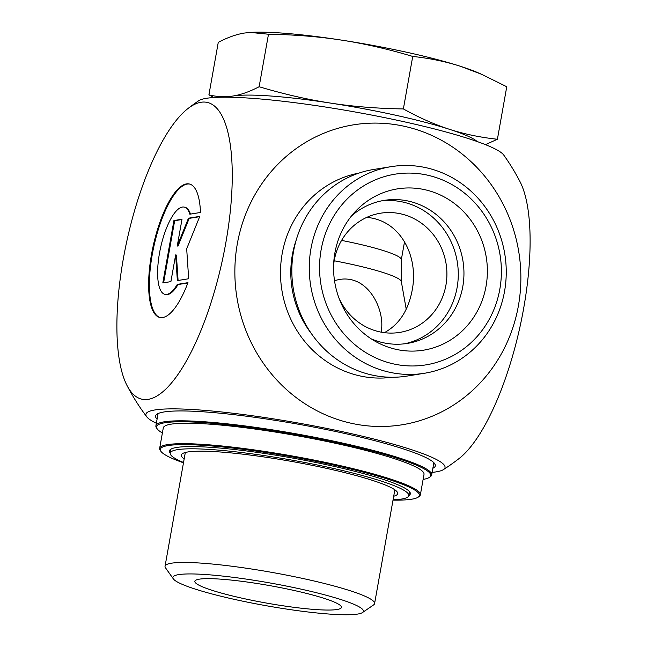 <?xml version="1.0" encoding="UTF-8"?>
<svg xmlns="http://www.w3.org/2000/svg" width="647" height="647" viewBox="0 0 647 647"><rect width="100%" height="100%" fill="white"/><g stroke="black" fill="none" stroke-linecap="round" stroke-linejoin="round"><path stroke-width="0.97" d="M187.978 282.658A68.372 21.917 102.4 0 1 159.866 317.499A68.372 21.917 102.4 0 1 153.177 246.022A68.372 21.917 102.4 0 1 189.296 183.966A68.372 21.917 102.4 0 1 200.481 212.475L189.814 214.197A44.675 14.323 -77.6 0 0 184.201 207.105A44.675 14.323 -77.6 0 0 160.593 247.655A44.675 14.323 -77.6 0 0 164.969 294.361A44.675 14.323 -77.6 0 0 177.31 284.381L187.978 282.658M189.668 184.063A68.372 21.917 -77.6 0 0 153.921 246.183A68.372 21.917 -77.6 0 0 160.238 317.572M187.865 282.957L178.054 284.543A44.675 14.323 102.4 0 1 165.713 294.531L164.969 294.361M177.31 284.381L178.054 284.543M184.201 207.105L184.945 207.275A44.675 14.323 102.4 0 1 190.469 214.092M170.897 281.623L162.809 282.933L173.922 220.546L182.009 219.244L177.246 245.973L188.471 218.201L199.786 216.373L186.684 248.788L188.673 278.76L177.359 280.588L175.652 254.902L170.897 281.623M175.652 254.902L176.396 255.064L178.087 280.466M199.664 216.68L189.215 218.362L177.99 246.135L177.246 245.973M188.471 218.201L189.215 218.362M181.953 219.535L174.666 220.708L163.61 282.804M173.922 220.546L174.666 220.708M424.416 373.27L407.003 376.085A104.644 98.328 -99.2 0 1 293.261 288.433A104.644 98.328 -99.2 0 1 373.675 169.465L391.095 166.659A104.644 98.328 80.8 0 0 310.681 285.626A104.644 98.328 80.8 0 0 424.416 373.27A104.644 98.328 80.8 0 0 504.555 291.304A104.644 98.328 80.8 0 0 391.095 166.659M351.402 423.3A151.932 142.769 80.8 0 0 512.796 227.356A151.932 142.769 80.8 0 0 269.378 173.711A151.932 142.769 80.8 0 0 351.402 423.3M157.642 416.029A140.464 16.749 10.1 0 1 157.464 414.711A140.464 16.749 10.1 0 1 158.046 413.579M433.878 462.71A140.464 16.749 10.1 0 1 434.032 463.98A140.464 16.749 10.1 0 1 433.417 465.153M384.383 332.663C399.005 324.665 408.249 310.633 412.115 290.576C418.949 256.527 400.63 220.215 366.736 217.384M432.859 468.274A142.073 16.935 -169.9 0 0 434.687 463.648A142.073 16.935 -169.9 0 0 298.437 424.246A142.073 16.935 -169.9 0 0 156.97 414.185A142.073 16.935 -169.9 0 0 157.084 419.151M430.837 472.512A151.932 18.116 -169.9 0 0 443.421 469.617A151.932 18.116 -169.9 0 0 346.768 432.649A151.932 18.116 -169.9 0 0 146.707 416.765A151.932 18.116 -169.9 0 0 156.348 423.267M443.43 469.617A221.355 221.355 0 0 0 458.949 458.642A151.932 48.703 102.4 0 0 519.978 326.856A151.932 48.703 102.4 0 0 520.002 181.637A221.355 221.355 0 0 0 503.762 155.086A156.081 18.609 -169.9 0 0 354.095 111.81A156.081 18.609 -169.9 0 0 198.686 100.746A221.355 221.355 0 0 0 188.051 108.478A151.932 48.703 -77.6 0 0 127.022 240.255A151.932 48.703 -77.6 0 0 126.998 385.475A151.932 48.703 -77.6 0 0 225.884 242.463A151.932 48.703 -77.6 0 0 188.051 108.478M499.824 289.217A96.589 90.766 -99.2 0 1 351.232 341.446A96.589 90.766 -99.2 0 1 380.363 177.917A96.589 90.766 -99.2 0 1 499.824 289.217M486.051 286.184A81.7 76.775 -99.2 0 1 376.772 342.142A81.7 76.775 -99.2 0 1 334.895 252.872A81.7 76.775 -99.2 0 1 355.648 211.189A81.7 76.775 -99.2 0 1 446.098 197.982A81.7 76.775 -99.2 0 1 486.051 286.184M333.626 264.866A60.373 56.726 -99.2 0 1 334.248 260.506A60.373 56.726 -99.2 0 1 380.476 213.219A60.373 56.726 -99.2 0 1 445.937 285.125A60.373 56.726 -99.2 0 1 399.7 332.412A60.373 56.726 -99.2 0 1 338.988 298.121M371.273 338.891A72.448 68.072 80.8 0 0 407.303 343.42A72.448 68.072 80.8 0 0 462.783 286.67A72.448 68.072 80.8 0 0 384.229 200.376A72.448 68.072 80.8 0 0 351.458 216.009M404.456 343.816A72.448 68.072 80.8 0 0 457.106 287.583A72.448 68.072 80.8 0 0 381.406 200.902M199.268 579.17A74.454 8.88 10.1 0 1 281.097 587.751A74.454 8.88 10.1 0 1 341.454 607.266A74.454 8.88 10.1 0 1 266.58 603.085A74.454 8.88 10.1 0 1 194.868 581.152A74.454 8.88 10.1 0 1 199.268 579.17M334.523 280.774C340.104 278.865 345.635 278.501 351.127 279.682C372.842 284.259 385.086 313.892 381.075 332.137M362.466 612.555L373.562 604.937A106.415 12.689 -169.9 0 0 374.589 603.57A106.415 12.689 -169.9 0 0 289.16 575.636A106.415 12.689 -169.9 0 0 171.382 563.213A106.415 12.689 -169.9 0 0 165.05 566.246A106.415 12.689 -169.9 0 0 165.543 567.88L173.331 578.871A96.759 11.533 10.1 0 1 178.637 574.625A96.759 11.533 10.1 0 1 291.328 587.055A96.759 11.533 10.1 0 1 362.466 612.555A96.759 11.533 10.1 0 1 266.119 605.705A96.759 11.533 10.1 0 1 173.331 578.871M213.882 97.511L208.916 94.834C217.125 96.896 225.18 97.285 233.098 96.007C241.007 94.729 249.685 91.639 259.132 86.738C283.863 94.122 307.592 99.565 330.326 103.059C353.052 106.561 377.403 108.526 403.372 108.939C419.28 117.754 434.638 124.539 449.463 129.311C464.271 134.091 480.26 137.407 497.406 139.251L485.452 144.637M228.262 97.212A128.793 15.358 10.1 0 1 233.098 96.007A128.793 15.358 10.1 0 1 330.326 103.059A128.793 15.358 10.1 0 1 449.463 129.311A128.793 15.358 10.1 0 1 477.227 141.564M497.406 139.251L506.755 86.738L481.594 74.292L460.672 66.366C445.856 61.586 429.875 58.279 412.729 56.435C387.998 49.051 364.269 43.608 341.535 40.114C318.809 36.612 294.458 34.647 268.489 34.226L250.203 32.415L244.307 33.062C236.398 34.331 227.72 37.421 218.274 42.33L208.916 94.834M250.203 32.415L251.303 32.35A128.793 15.358 10.1 0 1 341.535 40.114A128.793 15.358 10.1 0 1 460.672 66.366A128.793 15.358 10.1 0 1 478.004 72.731L481.594 74.292M412.729 56.435L403.372 108.939M268.489 34.226L259.132 86.738M184.177 458.909A109.877 13.102 10.1 0 1 181.338 455.092A109.877 13.102 10.1 0 1 249.54 454.987A109.877 13.102 10.1 0 1 397.687 493.629A109.877 13.102 10.1 0 1 393.708 496.233M183.538 462.492A121.143 14.444 10.1 0 1 170.25 453.118A121.143 14.444 10.1 0 1 245.439 452.997A121.143 14.444 10.1 0 1 400.364 488.396A121.143 14.444 10.1 0 1 408.783 495.602A121.143 14.444 10.1 0 1 393.069 499.816M170.242 453.159A122.348 14.59 10.1 0 1 169.409 450.935A122.348 14.59 10.1 0 1 239.641 450.11A122.348 14.59 10.1 0 1 410.319 493.847A122.348 14.59 10.1 0 1 408.767 495.651M418.164 497.163L419.086 496.524A132.417 15.787 -169.9 0 0 420.364 494.826A132.417 15.787 -169.9 0 0 235.645 447.498A132.417 15.787 -169.9 0 0 159.639 448.387A132.417 15.787 -169.9 0 0 160.254 450.417L160.901 451.331A131.608 15.69 10.1 0 1 235.84 448.428A131.608 15.69 10.1 0 1 367.383 473.232A131.608 15.69 10.1 0 1 418.164 497.163A131.608 15.69 10.1 0 1 393.012 500.139M183.473 462.815A131.608 15.69 10.1 0 1 160.901 451.331M420.364 494.826L424.011 474.372A132.417 15.787 -169.9 0 0 239.293 427.036A132.417 15.787 -169.9 0 0 163.287 427.926L159.639 448.387M162.389 432.989A139.259 16.604 10.1 0 1 157.197 428.864A139.259 16.604 10.1 0 1 236.487 425.791A139.259 16.604 10.1 0 1 375.672 452.035A139.259 16.604 10.1 0 1 429.406 477.357A139.259 16.604 10.1 0 1 423.106 479.427M429.406 477.357L430.328 476.718A140.059 16.701 -169.9 0 0 431.678 474.922A140.059 16.701 -169.9 0 0 236.292 424.861A140.059 16.701 -169.9 0 0 155.895 425.799A140.059 16.701 -169.9 0 0 156.542 427.95L157.197 428.864M311.401 333.626A95.384 89.634 -99.2 0 1 296.277 239.835M358.972 173.097A103.431 97.196 80.8 0 0 281.898 290.268A103.431 97.196 80.8 0 0 391.904 377.266M404.537 241.711L401.326 259.73A72.448 8.637 -169.9 0 0 354.467 243.086A72.448 8.637 -169.9 0 0 341.584 240.409M334.2 260.781A76.33 9.098 10.1 0 1 351.944 264.397A76.33 9.098 10.1 0 1 401.318 281.542L406.219 309.209M126.998 385.483A221.355 221.355 0 0 0 146.707 416.757M401.326 259.73L401.318 281.542M185.317 452.488L165.05 566.246M394.856 489.811L374.589 603.57M170.954 449.139L170.25 453.118M409.486 491.623L408.783 495.602M158.078 413.562L155.895 425.799M433.854 462.686L431.678 474.922"/></g></svg>
